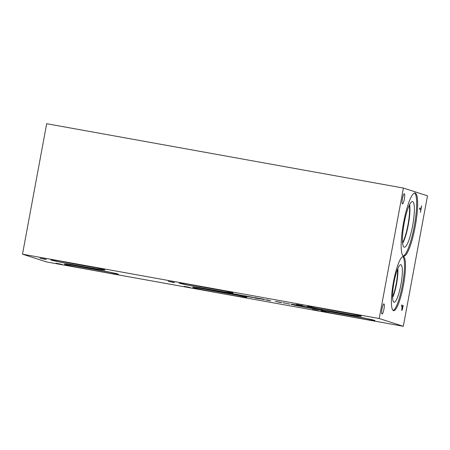 <?xml version="1.0" encoding="UTF-8"?>
<svg xmlns="http://www.w3.org/2000/svg" width="450" height="450" viewBox="0 0 450 450"><rect width="100%" height="100%" fill="white"/><g stroke="black" fill="none" stroke-linecap="round" stroke-linejoin="round"><path stroke-width="0.67" d="M45.124 259.194L42.649 258.75L45.129 259.172M45.551 259.189L39.915 258.171L45.551 259.189M44.123 259.144L40.967 258.362M45.433 259.38L44.724 259.2M46.344 259.329L45.444 259.329M379.215 318.516L22.5 254.177L46.603 261.945L403.318 326.289L379.215 318.516L403.397 188.055L427.5 195.823L403.318 326.289M280.946 302.372L275.304 301.354L280.946 302.372M283.691 302.867L289.727 304.059L283.691 302.867M289.727 304.059L288.636 303.907M228.898 293.265L231.272 293.715L228.898 293.254M238.039 294.913L240.412 295.363L238.039 294.902M254.874 297.99L260.094 298.935L254.109 297.692M263.812 299.441L259.526 298.671L263.812 299.441M265.433 299.779L270.804 300.864L265.359 299.784M252.332 297.371L248.046 296.601L252.332 297.371M244.254 296.077L248.614 296.865L243.489 295.779M233.466 294.086L235.845 294.536L233.471 294.075M224.325 292.438L226.699 292.888L224.325 292.427M302.068 305.46L296.426 304.442L302.068 305.46M313.442 309.791L318.836 310.832L313.402 309.797M312.362 309.493L312.846 309.555M51.356 260.128A27.456 0.686 10.5 0 1 50.889 259.909A27.456 0.686 10.5 0 1 75.448 263.767A27.456 0.686 10.5 0 1 104.422 269.702A27.456 0.686 10.5 0 1 104.889 269.916A27.456 0.686 10.5 0 1 80.331 266.057A27.456 0.686 10.5 0 1 51.356 260.128M64.913 264.499A27.456 0.686 10.5 0 1 64.451 264.279A27.456 0.686 10.5 0 1 89.004 268.138A27.456 0.686 10.5 0 1 117.979 274.067A27.456 0.686 10.5 0 1 118.446 274.286A27.456 0.686 10.5 0 1 93.892 270.428A27.456 0.686 10.5 0 1 64.913 264.499M291.308 304.374A16.341 0.405 10.5 0 1 291.032 304.245A16.341 0.405 10.5 0 1 305.646 306.54A16.341 0.405 10.5 0 1 322.892 310.067A16.341 0.405 10.5 0 1 323.168 310.196A16.341 0.405 10.5 0 1 308.554 307.901A16.341 0.405 10.5 0 1 291.308 304.374M179.612 283.264A27.456 0.686 10.5 0 1 179.151 283.044A27.456 0.686 10.5 0 1 203.704 286.903A27.456 0.686 10.5 0 1 232.678 292.832A27.456 0.686 10.5 0 1 233.145 293.051A27.456 0.686 10.5 0 1 208.586 289.192A27.456 0.686 10.5 0 1 179.612 283.264M193.174 287.634A27.456 0.686 10.5 0 1 192.707 287.415A27.456 0.686 10.5 0 1 217.266 291.274A27.456 0.686 10.5 0 1 246.24 297.202A27.456 0.686 10.5 0 1 246.701 297.422A27.456 0.686 10.5 0 1 222.148 293.563A27.456 0.686 10.5 0 1 193.174 287.634M307.873 306.399A27.456 0.686 10.5 0 1 307.406 306.18A27.456 0.686 10.5 0 1 331.965 310.039A27.456 0.686 10.5 0 1 360.939 315.968A27.456 0.686 10.5 0 1 361.401 316.187A27.456 0.686 10.5 0 1 336.848 312.328A27.456 0.686 10.5 0 1 307.873 306.399M321.429 310.77A27.456 0.686 10.5 0 1 320.968 310.551A27.456 0.686 10.5 0 1 345.521 314.409A27.456 0.686 10.5 0 1 374.496 320.338A27.456 0.686 10.5 0 1 374.963 320.558A27.456 0.686 10.5 0 1 350.404 316.699A27.456 0.686 10.5 0 1 321.429 310.77M185.197 286.661L190.597 287.702L185.158 286.661M184.118 286.358L184.607 286.425M173.807 282.324L168.171 281.306L173.807 282.324M225.669 292.438L221.062 291.538L225.697 292.455M221.062 291.521L221.372 291.561M225.917 292.438L230.153 293.209L225.917 292.421M245.289 296.021L249.711 296.82L244.53 295.723M266.749 299.852L269.123 300.302L266.749 299.841M259.166 298.412L264.538 299.498L259.093 298.412M255.566 297.804L254.514 297.568M250.672 296.944L254.295 297.641L250.644 296.944M249.998 296.758L250.279 296.775M240.857 295.211L244.058 295.802L240.862 295.189M236.143 294.3L235.097 294.064M231.249 293.439L234.872 294.137L231.221 293.445M56.942 263.526L62.336 264.566L56.902 263.531M55.862 263.227L56.346 263.289M61.099 264.319L58.022 263.734L60.497 264.094M60.491 264.122L56.959 263.447L60.148 263.959M56.959 263.447L57.324 263.452M56.931 263.379L56.036 263.244M58.056 263.734L56.947 263.492M61.965 264.448L61.104 264.291M280.519 302.377L278.044 301.928L280.519 302.355M279.512 302.327L276.362 301.545M280.828 302.563L280.119 302.383M281.734 302.512L280.834 302.512M283.252 302.895L282.949 302.743M283.933 302.963L283.264 302.844M289.738 304.009L289.26 304.003M22.5 254.177L46.682 123.711L403.397 188.055M402.204 306.349L401.974 309.392L402.806 306.54L402.154 306.338L401.934 309.386M403.178 305.516L402.311 309.668L401.771 310.522L402.036 306.293L401.473 306.113L401.67 305.027L403.178 305.516L401.721 310.511M401.67 305.038L403.127 305.505M415.232 226.434A32.085 6.069 -79.8 0 1 403.706 256.134A32.085 6.069 -79.8 0 1 403.577 222.677A32.085 6.069 -79.8 0 1 415.097 192.982A32.085 6.069 -79.8 0 1 415.232 226.434M403.436 285.261A27.456 5.192 -79.8 0 1 393.576 310.674A27.456 5.192 -79.8 0 1 393.463 282.049A27.456 5.192 -79.8 0 1 403.324 256.635A27.456 5.192 -79.8 0 1 403.436 285.261M404.331 193.753A5.175 0.979 -79.8 0 1 404.342 199.08A5.175 0.979 -79.8 0 1 402.469 203.934A5.175 0.979 -79.8 0 1 402.446 203.929A5.175 0.979 -79.8 0 1 402.441 198.602A5.175 0.979 -79.8 0 1 404.308 193.748A5.175 0.979 -79.8 0 1 404.331 193.753M383.923 303.863A5.175 0.979 -79.8 0 1 383.934 309.189A5.175 0.979 -79.8 0 1 382.061 314.044A5.175 0.979 -79.8 0 1 382.039 314.038A5.175 0.979 -79.8 0 1 382.033 308.711A5.175 0.979 -79.8 0 1 383.901 303.857A5.175 0.979 -79.8 0 1 383.923 303.863M419.445 209.149L419.642 208.069L420.969 208.496L421.656 205.819L420.441 212.372L420.772 209.576L419.445 209.149M421.656 205.819L420.396 212.355M420.969 208.496L419.642 208.074M231.216 293.4L230.586 293.203M232.003 293.619L231.255 293.406M236.07 294.277L238.444 294.756L235.946 294.176M238.444 294.756L237.763 294.48M239.181 294.846L238.494 294.699M243.112 295.611L240.699 295.144L242.533 295.391M240.868 295.161L239.867 294.941M243.681 295.678L243.118 295.577M250.633 296.904L250.009 296.707M251.426 297.124L250.678 296.904M255.493 297.782L257.867 298.26L255.369 297.681M257.867 298.26L257.186 297.984M258.604 298.35L257.906 298.249M263.599 299.306L260.01 298.598L262.969 299.048M260.01 298.598L260.494 298.609M259.971 298.586L259.256 298.418M264.167 299.374L263.604 299.272M245.722 296.049L245.301 295.971M248.901 296.674L248.462 296.477M249.339 296.702L248.912 296.623M229.477 293.079L227.424 292.714L229.477 293.062M227.267 292.77L226.648 292.517M227.683 292.793L227.278 292.719M221.861 291.662L221.349 291.555M225.354 292.365L224.859 292.286M255.308 298.018L254.88 297.939M256.601 298.187L256.005 298.142M259.723 298.811L259.189 298.716M259.183 298.749L258.581 298.496M263.486 299.447L261.608 299.109L263.492 299.43M263.722 299.588L263.25 299.452M264.347 299.537L263.734 299.537M269.865 300.679L266.271 299.97L269.235 300.42M266.271 299.97L266.76 299.981M266.237 299.953L265.523 299.79M270.428 300.746L269.871 300.645M251.606 297.382L250.121 297.039L251.606 297.382M252.242 297.517L251.769 297.377M252.861 297.467L252.248 297.467M244.631 296.094L244.26 296.027M248.237 296.741L247.095 296.426M170.904 281.886L173.385 282.308L170.91 281.858M172.378 282.279L169.228 281.498M173.694 282.516L172.98 282.336M174.6 282.465L173.7 282.465M189.36 287.454L186.278 286.869L188.758 287.229M188.752 287.257L185.214 286.582L188.409 287.094M185.214 286.582L185.58 286.588M185.186 286.515L184.297 286.38M186.317 286.869L185.203 286.627M190.221 287.584L189.366 287.426M301.641 305.466L299.166 305.016L301.646 305.443M300.639 305.415L297.484 304.633M301.95 305.651L301.241 305.471M302.856 305.601L301.961 305.601M317.599 310.584L314.522 310.005L316.997 310.365M316.991 310.393L313.459 309.713L316.648 310.224M313.459 309.713L313.824 309.718M313.419 309.701L312.536 309.51M314.556 309.999L313.447 309.763M318.465 310.714L317.604 310.556M95.782 267.705A27.456 0.686 10.5 0 1 60.182 261.107M88.324 266.203A19.063 0.472 10.5 0 1 67.686 262.378M109.344 272.076A27.456 0.686 10.5 0 1 73.744 265.477M101.88 270.574A19.063 0.472 10.5 0 1 81.248 266.749M397.524 269.291A17.629 3.336 -79.8 0 1 392.563 296.792M402.806 256.674A27.456 5.192 -79.8 0 1 402.441 285.086A27.456 5.192 -79.8 0 1 393.103 310.461M400.916 284.591A19.063 3.606 -79.8 0 1 393.891 302.181A19.063 3.606 -79.8 0 1 393.992 282.358A19.063 3.606 -79.8 0 1 400.652 264.707A19.063 3.606 -79.8 0 1 400.916 284.591M392.591 297.596A17.916 3.392 -79.8 0 0 396.574 283.781A17.916 3.392 -79.8 0 0 397.828 268.543A17.916 3.392 -79.8 0 1 396.579 283.781A17.916 3.392 -79.8 0 1 392.591 297.613M409.348 205.144A21.774 4.117 -79.8 0 1 408.066 224.314A21.774 4.117 -79.8 0 1 402.57 242.73M414.579 192.999A32.085 6.069 -79.8 0 1 414.236 226.254A32.085 6.069 -79.8 0 1 403.228 255.932M412.622 225.737A23.192 4.388 -79.8 0 1 404.072 247.134A23.192 4.388 -79.8 0 1 404.196 223.02A23.192 4.388 -79.8 0 1 412.296 201.544A23.192 4.388 -79.8 0 1 412.622 225.737M409.618 204.598A22.05 4.174 -79.8 0 1 408.279 224.921A22.05 4.174 -79.8 0 1 402.632 243.343A22.05 4.174 -79.8 0 0 408.279 224.921A22.05 4.174 -79.8 0 0 409.624 204.587M224.044 290.841A27.456 0.686 10.5 0 1 188.443 284.243M216.579 289.339A19.063 0.472 10.5 0 1 195.947 285.514M237.6 295.211A27.456 0.686 10.5 0 1 201.999 288.613M230.136 293.709A19.063 0.472 10.5 0 1 209.503 289.884M352.299 313.976A27.456 0.686 10.5 0 1 316.699 307.378M344.835 312.474A19.063 0.472 10.5 0 1 324.202 308.649M365.856 318.347A27.456 0.686 10.5 0 1 330.255 311.749M358.397 316.845A19.063 0.472 10.5 0 1 337.759 313.02"/></g></svg>
